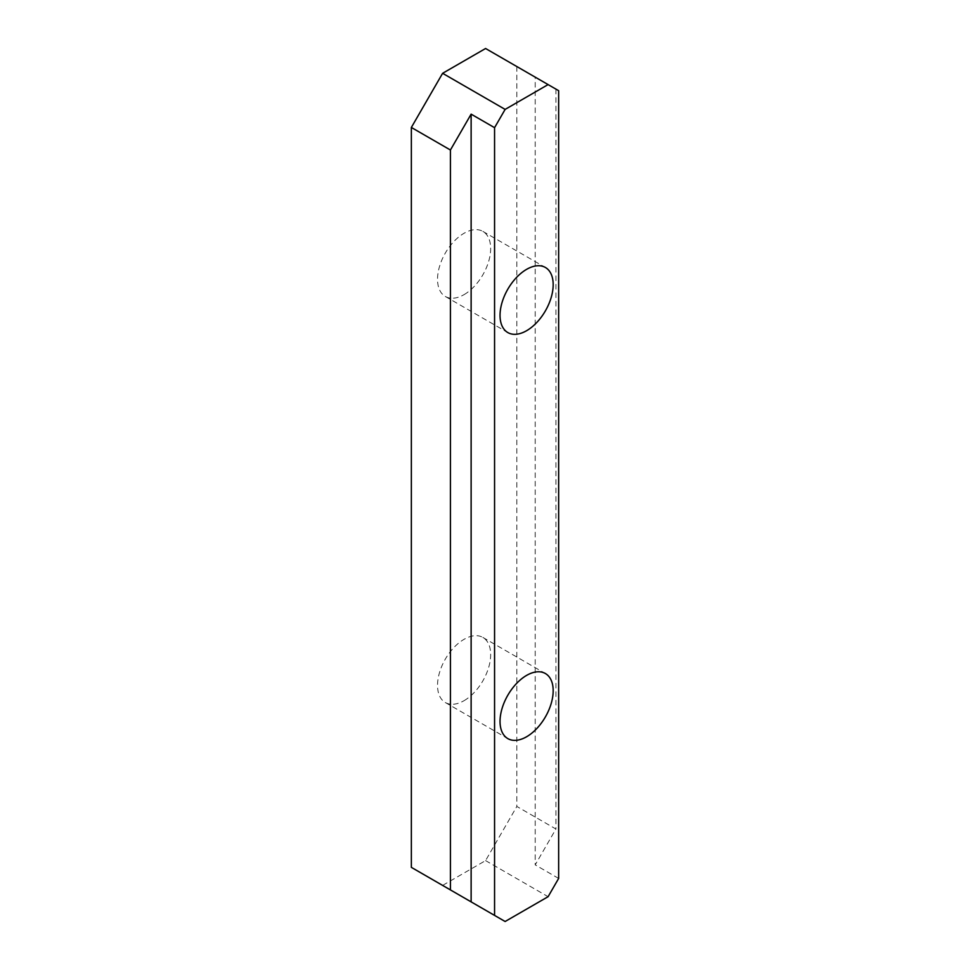 <?xml version="1.0" encoding="UTF-8"?>
<svg xmlns="http://www.w3.org/2000/svg" width="970" height="970" viewBox="0 0 970 970"><rect width="100%" height="100%" fill="white"/><g stroke="black" fill="none" stroke-linecap="round" stroke-linejoin="round"><path stroke-width="0.73" stroke-dasharray="4.85 3.64" d="M464.096 294.613A37.575 21.692 120 0 0 488.637 261.5A37.575 21.692 120 0 0 482.878 231.393A37.575 21.692 120 0 0 464.096 233.249A37.575 21.692 120 0 0 439.555 266.362A37.575 21.692 120 0 0 445.315 296.468A37.575 21.692 120 0 0 464.096 294.613M464.096 700.655A37.575 21.692 120 0 0 488.637 667.542A37.575 21.692 120 0 0 482.878 637.435A37.575 21.692 120 0 0 464.096 639.303A37.575 21.692 120 0 0 439.555 672.404A37.575 21.692 120 0 0 445.315 702.522A37.575 21.692 120 0 0 464.096 700.655M558.647 878.42L535.21 864.876L555.919 829.01L516.84 806.458L485.582 860.596L442.611 885.404L411.353 867.362M485.582 48.5L555.919 89.107L535.21 77.151L535.21 864.876M535.21 77.151L558.647 90.683M555.919 89.107L555.919 829.01M516.84 66.542L516.84 806.458M485.582 860.596L548.098 896.692M505.127 921.5L442.611 885.404M482.878 231.393L545.395 267.477M482.878 637.435L545.395 673.532M445.315 702.522L507.819 738.606M445.315 296.468L507.819 332.564"/><path stroke-width="1.45" d="M526.613 330.697A37.575 21.692 120 0 0 551.154 297.596A37.575 21.692 120 0 0 545.395 267.477A37.575 21.692 120 0 0 526.613 269.345A37.575 21.692 120 0 0 502.06 302.458A37.575 21.692 120 0 0 507.819 332.564A37.575 21.692 120 0 0 526.613 330.697M526.613 736.751A37.575 21.692 120 0 0 551.154 703.638A37.575 21.692 120 0 0 545.395 673.532A37.575 21.692 120 0 0 526.613 675.387A37.575 21.692 120 0 0 502.06 708.5A37.575 21.692 120 0 0 507.819 738.606A37.575 21.692 120 0 0 526.613 736.751M548.098 84.596L558.647 90.683L558.647 878.42L548.098 896.692L505.127 921.5L411.353 867.362L411.353 127.458L442.611 73.308L505.127 109.404L548.098 84.596L485.582 48.5L442.611 73.308M505.127 109.404L494.567 127.676L471.129 114.145L450.419 150.01L450.419 889.914M450.419 150.01L411.353 127.458M471.129 114.145L471.129 901.87M494.567 127.676L494.567 915.413"/></g></svg>
